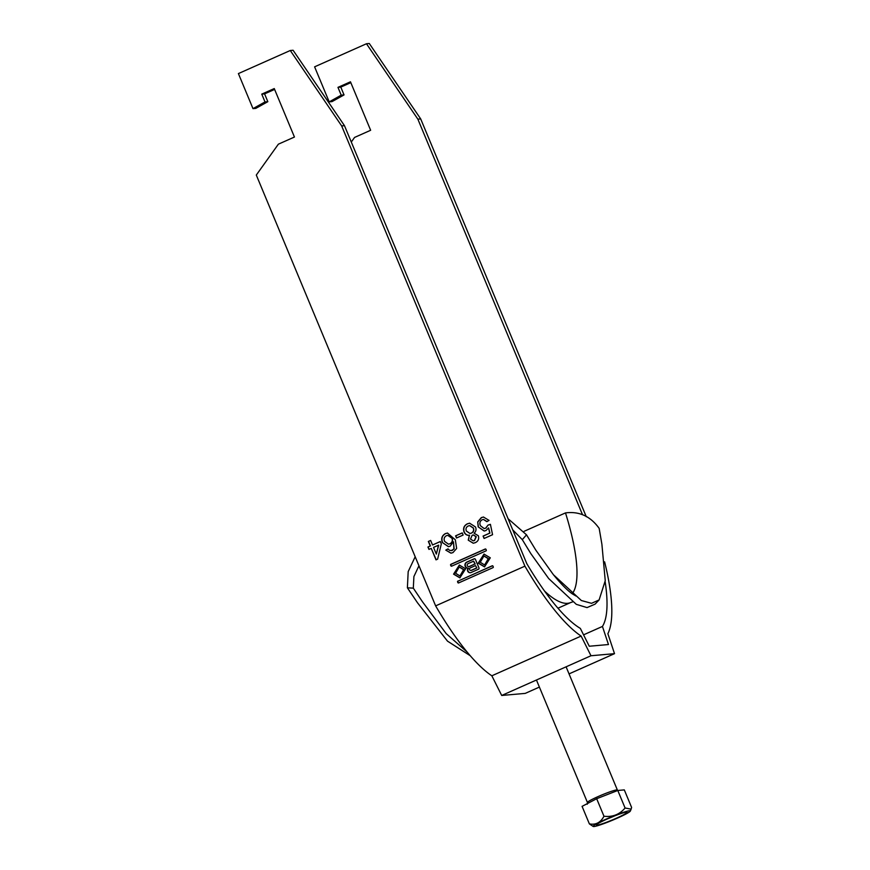 <?xml version="1.0" encoding="UTF-8"?>
<svg xmlns="http://www.w3.org/2000/svg" width="870" height="870" viewBox="0 0 870 870"><rect width="100%" height="100%" fill="white"/><g stroke="black" fill="none" stroke-linecap="round" stroke-linejoin="round"><path stroke-width="1.3" d="M606.118 819.138A20.162 1.762 157.4 0 0 593.242 826.5A20.162 1.762 157.4 0 0 617.341 818.137A20.162 1.762 157.4 0 0 630.337 811.057A20.162 1.762 157.4 0 0 606.118 819.138M589.371 823.89C595.765 825.119 600.626 822.563 603.965 816.234C612.513 817.278 619.549 814.527 625.084 808.002L631.131 809.143L631.598 807.425L624.312 789.895L617.787 790.471L596.679 798.714L582.073 806.359L589.371 823.89L593.242 826.5M616.362 818.224A16.617 1.457 157.4 0 0 627.074 812.254A16.617 1.457 157.4 0 0 607.097 819.051A16.617 1.457 157.4 0 0 596.385 825.021A16.617 1.457 157.4 0 0 616.362 818.224M607.662 818.8A16.617 1.457 157.4 0 0 614.709 815.864M603.965 816.234L596.679 798.714M625.084 808.002L617.787 790.471M467.125 652.043L446.169 633.599L422.472 601.779L413.315 588.153L413.902 576.538L418.948 565.804M508.102 518.737L526.513 534.822L522.304 539.661L512.724 529.852M415.186 556.746L408.182 571.623L407.388 587.815L413.315 588.153M470.257 655.73L447.506 641.146L417.491 602.769L407.388 587.815M526.513 534.822L535.811 550.134L553.418 574.722L581.345 600.518L591.524 603.323L599.115 599.93L605.248 580.703L601.899 544.272L599.169 528.373C590.48 516.28 579.257 511.114 565.489 512.908L524.131 531.298M522.304 539.661L530.809 553.581L548.687 578.55L576.288 604.335L587.043 607.597L595.08 604.139L599.115 599.93M453.574 574.146L459.871 577.865L465.624 568.784L459.327 565.065L453.574 574.146M459.49 565.054L453.912 574.113L460.045 577.843M460.132 575.918L463.938 569.654L459.403 566.979M463.601 569.687L459.24 566.99L455.597 573.243L459.958 575.94L463.601 569.687M488.266 558.714L484.623 564.956L480.262 562.27L483.905 556.017L488.266 558.714M484.079 556.006L488.603 558.681L484.797 564.945M484.71 566.87L478.576 563.14L484.166 554.081M478.239 563.173L483.992 554.092L490.288 557.811L484.536 566.881L478.239 563.173M539.4 687.082L525.23 693.39L501.707 695.467L491.844 675.794A160.145 42.521 -114 0 1 435.631 605.879L256.302 175.055L278.367 144.181L294.441 137.036L274.257 88.566L261.761 94.123L265.013 101.931L267.829 101.681L264.589 93.873L274.615 89.414M569.045 673.891L614.514 653.664L607.869 633.697A160.145 42.521 66 0 0 604.617 561.835M501.707 695.467L590.98 655.752L614.514 653.664M457.892 581.062A0.62 0.598 -95.1 0 0 457.587 581.878L457.881 582.596A0.62 0.598 84.9 0 0 458.664 582.922L492.953 567.675A0.62 0.598 -95.1 0 0 493.268 566.859L492.964 566.131A0.62 0.598 84.9 0 0 492.181 565.804L458.229 581.029A0.62 0.598 -95.1 0 0 457.924 581.845L457.587 581.878M475.509 526.981C476.488 529.449 476.02 531.526 474.085 533.234L478.337 535.746C479.261 538.943 478.239 541.249 475.292 542.673L473.247 543.228L468.245 540.161L469.365 535.333C466.864 535.496 465.091 534.387 464.036 532.016C462.873 528.275 463.993 525.534 467.397 523.805L469.626 523.196L475.509 526.981M452.944 552.613L450.943 553.157L445.799 550.123L447.985 548.872L449.616 550.416L452.193 550.395L453.922 548.97L453.466 541.814L450.149 546.208L448.387 546.664L442.351 542.499C440.927 538.584 441.916 535.615 445.342 533.614L447.474 533.049L455.336 539.791L456.641 548.459L452.944 552.613M451.258 550.666L453.922 548.97M605.172 581.856A150.01 39.835 -114 0 1 602.442 626.443L608.467 644.539L589.273 646.236L580.333 628.401A150.01 39.835 66 0 1 526.763 563.575L344.476 125.671L341.66 125.922L524.914 566.153L435.631 605.879M341.66 125.922L290.265 50.503L238.402 73.58L252.985 108.63L265.013 101.931M428.355 541.455L430.639 540.444L432.531 544.979L440.318 541.521L441.308 543.902L437.621 559.149L436.011 559.856L431.237 548.394L428.953 549.405L427.953 547.012L430.248 546.001L428.355 541.455L430.672 540.509M455.597 535.855L462.231 532.897L463.134 535.05L456.489 538.008L455.597 535.855L462.264 532.973M481.306 517.617L483.448 517.03L489.049 520.401L486.852 521.663L483.437 519.433L482.187 519.771C479.914 521.13 479.316 523.109 480.403 525.708L484.155 528.558L485.667 528.144L488.016 525.11L490.408 524.327L492.561 534.702L484.09 538.476L483.089 536.083L489.69 533.147L488.592 527.916L485.928 530.569L484.177 531.037L478.174 526.872L477.717 521.891L481.306 517.617L483.568 517.019M485.971 550.895L451.682 566.153A0.62 0.598 84.9 0 1 450.899 565.826L450.595 565.098A0.62 0.598 -95.1 0 1 450.91 564.282L485.199 549.024A0.62 0.598 84.9 0 1 485.982 549.351L486.286 550.079A0.62 0.598 -95.1 0 1 485.971 550.895M468.049 568.24A2.73 2.621 -95.1 0 0 471.116 572.504L478.489 569.219A0.979 0.946 84.9 0 0 478.978 567.936L475.401 559.345A0.979 0.946 84.9 0 0 474.161 558.823L466.755 562.118A3.197 3.067 -95.1 0 0 468.049 568.24L468.386 568.219A2.73 2.621 -95.1 0 0 470.474 572.699M524.914 566.153A160.145 42.521 66 0 0 581.127 636.068L590.98 655.752M351.284 142.017L354.568 137.427L370.642 130.272L350.469 81.802L337.962 87.359L341.214 95.167L329.197 101.877L314.603 66.827L366.466 43.75L369.293 43.5L420.688 118.907L586.282 516.726M420.688 118.907L417.861 119.157L582.465 514.594M491.844 675.794L581.127 636.068M350.817 82.65L340.79 87.109L344.041 94.917L332.014 101.627L329.197 101.877M344.476 125.671L293.081 50.253L290.265 50.503M252.985 108.63L255.813 108.38L267.829 101.681M583.563 634.839L602.442 626.443M366.466 43.75L417.861 119.157M440.34 541.586L432.531 544.979M436.207 559.769L431.237 548.394M429.149 549.318L427.953 547.012M428.181 547.002L430.248 546.001M430.465 545.979L428.584 541.434M436.327 554.081L438.708 545.142L433.532 547.371L436.327 554.081L438.491 545.164M451.051 553.146L445.799 550.123M446.027 550.101L448.05 548.948M451.367 550.656L452.422 550.373M454.14 548.959L453.466 541.814M448.507 546.654L442.351 542.499M442.58 542.488C441.155 538.563 442.145 535.594 445.57 533.593L445.342 533.614M445.57 533.593L447.582 533.038M448.561 544.152L450.116 543.75C452.335 542.554 453.031 540.716 452.215 538.258L447.843 535.322M449.888 543.772C452.106 542.575 452.813 540.738 451.987 538.28L447.735 535.333L446.419 535.692C444.2 536.986 443.602 538.9 444.613 541.412L448.452 544.163L450.116 543.75M456.685 537.921L455.815 535.833M473.356 543.217L468.245 540.161M468.462 540.139L469.365 535.333M469.593 535.311C467.092 535.474 465.319 534.365 464.265 531.994L464.036 532.016M464.265 531.994C463.101 528.253 464.221 525.513 467.625 523.783L467.397 523.805M467.625 523.783L469.746 523.185M470.072 533.462L471.551 533.082C473.617 531.994 474.259 530.319 473.465 528.025L469.735 525.611M473.356 540.825L474.585 540.509L476.271 536.725L473.421 534.952M474.367 540.531L476.042 536.746L473.302 534.952L472.149 535.289L470.507 539.085L473.247 540.846L474.585 540.509M471.333 533.103C473.4 532.016 474.03 530.33 473.236 528.046L469.626 525.621L468.277 525.958C466.189 527.035 465.537 528.732 466.342 531.026L469.963 533.473L471.551 533.082M487.037 521.565L483.546 519.433M484.264 528.547L485.667 528.144M485.884 528.123L488.016 525.11M488.244 525.088L490.419 524.382M484.285 538.389L483.089 536.083M483.318 536.061L489.69 533.147M489.919 533.125L488.592 527.916M484.285 531.026L478.174 526.872M478.402 526.85L477.717 521.891M477.945 521.869L481.534 517.596M337.962 87.359L340.79 87.109M344.041 94.917L341.214 95.167M264.589 93.873L261.761 94.123M451.671 566.153A0.62 0.598 84.9 0 1 451.236 565.794L450.899 565.826M485.547 548.992A0.62 0.598 84.9 0 0 485.536 548.992L451.247 564.249A0.62 0.598 -95.1 0 0 450.932 565.065L451.236 565.794M492.181 565.804L492.518 565.772A0.62 0.598 84.9 0 1 492.54 565.772L458.229 581.029M458.653 582.933A0.62 0.598 84.9 0 1 458.218 582.574L457.924 581.845M476.499 568.012L471.257 570.339A1.316 1.261 84.9 0 1 469.528 569.448A1.316 1.261 84.9 0 1 470.246 567.925L475.498 565.587L476.836 567.979L471.594 570.318A1.316 1.261 84.9 0 1 471.04 570.415M475.498 565.587L476.836 567.979M468.038 563.662A1.555 1.49 -95.1 0 0 468.778 566.631A1.555 1.49 -95.1 0 0 469.234 566.511L474.846 564.021L473.65 561.172L468.038 563.662M468.941 566.609A1.555 1.49 -95.1 0 0 469.572 566.49L474.846 564.021M475.183 563.988L473.65 561.172M474.618 558.747A0.979 0.946 84.9 0 0 474.498 558.79L467.092 562.085A3.197 3.067 -95.1 0 0 468.386 568.219M536.453 680.014L587.446 802.499A16.215 1.414 -22.6 0 1 597.897 796.67A16.215 1.414 -22.6 0 1 617.385 790.036L617.678 790.515M572.46 601.964L570.785 602.508A135.818 36.061 -114 0 1 544.522 591.034M565.489 512.908A129.739 34.452 -114 0 1 572.221 593.786M630.337 811.057L631.131 809.143M566.098 666.822L617.385 790.036M587.446 802.499L587.239 804.261M570.785 602.508L557.953 608.217M575.973 596.015L572.438 593.938C567.653 590.697 561.313 584.292 553.418 574.722"/></g></svg>

